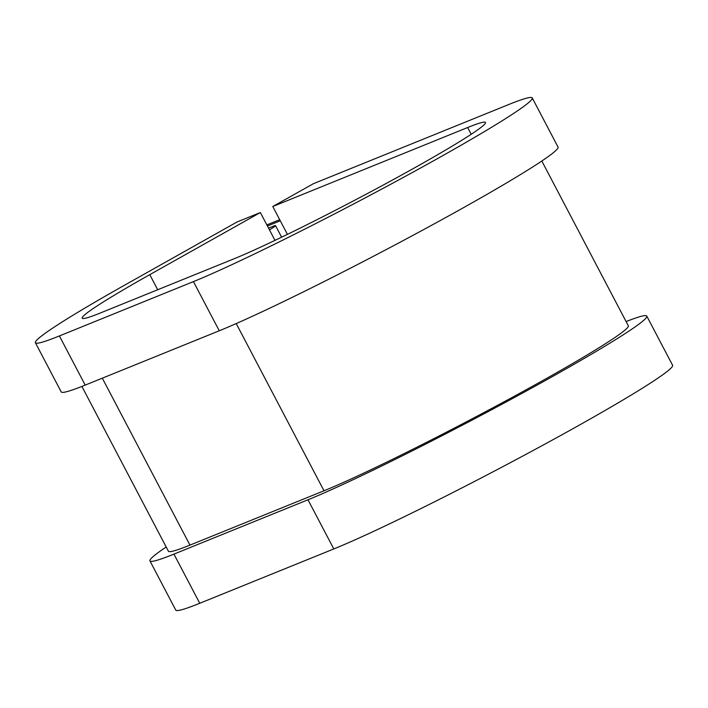 <?xml version="1.0" encoding="UTF-8"?>
<svg xmlns="http://www.w3.org/2000/svg" width="708" height="708" viewBox="0 0 708 708"><rect width="100%" height="100%" fill="white"/><g stroke="black" fill="none" stroke-linecap="round" stroke-linejoin="round"><path stroke-width="1.06" d="M268.553 228.144L272.934 226.365A22.24 1.177 152.3 0 1 275.545 225.631A22.24 1.177 152.3 0 1 269.438 229.826M279.704 219.692L266.854 224.905M280.279 220.799L267.429 226.002M541.815 161.017L628.323 325.795A184.027 9.753 152.3 0 1 509.548 398.834A184.027 9.753 152.3 0 1 324.007 490.777L189.956 545.116A184.027 9.753 152.3 0 1 168.407 551.213L81.898 386.435M471.209 134.281L467.661 127.52L272.784 206.515L313.37 183.708L508.247 104.722A204.877 10.859 152.3 0 1 532.248 97.925A204.877 10.859 152.3 0 1 400.011 179.248A204.877 10.859 152.3 0 1 193.443 281.607L59.401 335.946A204.877 10.859 152.3 0 1 35.4 342.734A204.877 10.859 152.3 0 1 126.493 284.103L237.074 221.967L260.358 212.533L274.978 240.375M467.661 127.52A152.052 8.062 152.3 0 1 485.476 122.484A152.052 8.062 152.3 0 1 387.338 182.832A152.052 8.062 152.3 0 1 234.029 258.801L99.978 313.14A152.052 8.062 152.3 0 1 82.172 318.175A152.052 8.062 152.3 0 1 149.777 274.669L260.358 212.533M532.248 97.925L558.054 147.096A204.877 10.859 152.3 0 1 425.827 228.419A204.877 10.859 152.3 0 1 219.259 330.778L85.208 385.108A204.877 10.859 152.3 0 1 61.215 391.905L35.4 342.734M626.102 321.565A204.877 10.859 152.3 0 1 646.785 316.095A204.877 10.859 152.3 0 1 514.557 397.418A204.877 10.859 152.3 0 1 307.989 499.777L173.938 554.116A204.877 10.859 152.3 0 1 149.946 560.904A204.877 10.859 152.3 0 1 166.185 546.983M646.785 316.095L672.6 365.266A204.877 10.859 152.3 0 1 540.363 446.589A204.877 10.859 152.3 0 1 333.795 548.948L199.753 603.278A204.877 10.859 152.3 0 1 175.752 610.075L149.946 560.904M287.413 234.375L272.784 206.515M102.315 378.178L189.956 545.116M236.215 323.565L324.007 490.777M157.689 289.749L149.777 274.669M59.401 335.946L85.208 385.108M173.938 554.116L199.753 603.278M193.443 281.607L219.259 330.778M307.989 499.777L333.795 548.948M275.545 225.631L281.607 237.189"/></g></svg>
